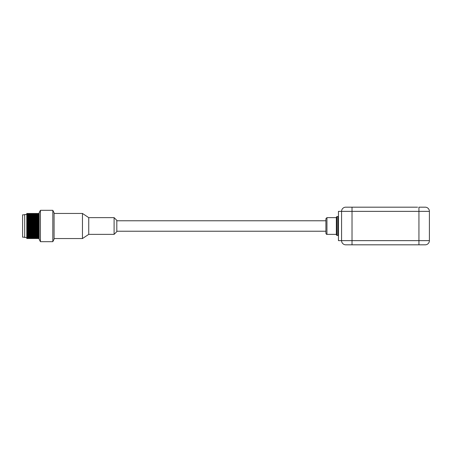 <?xml version="1.0" encoding="UTF-8"?>
<svg xmlns="http://www.w3.org/2000/svg" width="452" height="452" viewBox="0 0 452 452"><rect width="100%" height="100%" fill="white"/><g stroke="black" fill="none" stroke-linecap="round" stroke-linejoin="round"><path stroke-width="0.68" d="M24.691 214.813L22.6 214.813L22.6 237.187L24.691 237.187M429.4 240.639A4.181 4.181 0 0 1 425.219 244.82A4.181 4.181 0 0 0 429.4 240.639A4.181 4.181 0 0 1 425.219 244.82L345.752 244.82A4.181 4.181 0 0 1 341.571 240.639L341.571 211.361A4.181 4.181 0 0 1 345.752 207.18A4.181 4.181 0 0 0 341.571 211.361L338.452 211.361L338.452 240.639L341.571 240.639A4.181 4.181 0 0 0 345.752 244.82A4.181 4.181 0 0 1 341.571 240.639L429.4 240.639A4.181 4.181 0 0 1 425.219 244.82A4.181 4.181 0 0 0 429.4 240.639A4.181 4.181 0 0 1 425.219 244.82A4.181 4.181 0 0 0 429.4 240.639L429.4 211.361L352.023 211.361L352.023 244.82M54.082 213.451L82.462 213.451L82.462 238.549L54.082 238.549M114.102 234.368L116.819 231.644L116.819 220.356L114.102 217.632L114.102 234.368L88.739 234.368L82.462 238.549M114.102 217.632L88.739 217.632L88.739 234.368M116.819 220.774L325.903 220.774M417.586 207.18L345.752 207.18A4.181 4.181 0 0 0 341.571 211.361A4.181 4.181 0 0 1 345.752 207.18M424.134 244.82L418.942 244.82L418.942 207.18L425.219 207.18A4.181 4.181 0 0 1 429.4 211.361A4.181 4.181 0 0 0 425.219 207.18M54.082 226L54.082 212.824L52.827 210.316L52.827 241.684L54.082 239.176L54.082 226M52.827 241.684L40.414 241.684L40.414 210.316L52.827 210.316M40.414 210.316L39.16 212.824L39.16 239.176L40.414 241.684M336.356 226L336.356 234.887L336.356 234.368L326.949 234.368L326.949 217.632L336.356 217.632L336.356 217.113L336.356 226M326.949 217.632L325.903 218.683L325.903 233.317C326.299 234.204 326.649 234.554 326.949 234.368M26.781 213.451L26.781 238.549L27.436 238.549L27.436 213.451L26.781 213.451M37.855 238.549L37.855 213.451L37.2 213.451L37.2 238.549L37.855 238.549M35.267 238.549L35.267 213.451L34.589 213.451L34.589 238.549L35.267 238.549M31.352 238.549L31.352 213.451L30.674 213.451L30.674 238.549L31.352 238.549M28.742 238.549L28.742 213.451L28.064 213.451L28.064 238.549L28.742 238.549M30.047 238.549L30.047 213.451L29.369 213.451L29.369 238.549L30.047 238.549M33.962 238.549L33.962 213.451L33.284 213.451L33.284 238.549L33.962 238.549M36.572 238.549L36.572 213.451L35.894 213.451L35.894 238.549L36.572 238.549M39.075 238.549L39.075 213.451L38.482 213.451L38.482 238.549L39.075 238.549M32.657 238.549L32.657 213.451L31.979 213.451L31.979 238.549L32.657 238.549M26.781 214.497L24.691 214.497L24.691 237.503L26.781 237.503M341.571 211.361L352.023 211.361L352.023 207.18M337.926 235.413L336.881 235.413L336.881 216.587L337.926 216.587L337.926 235.413L338.452 235.933M88.739 217.632L82.462 213.451M116.819 231.226L325.903 231.226M337.926 216.587L338.452 216.067M336.881 216.587L336.356 217.113M336.881 235.413L336.356 234.887M31.352 237.814L31.979 237.814M31.352 214.186L31.979 214.186M37.855 237.814L38.482 237.814M37.855 214.186L38.482 214.186M35.267 237.814L35.894 237.814M35.267 214.186L35.894 214.186M32.657 237.814L33.284 237.814M32.657 214.186L33.284 214.186M28.742 237.814L29.369 237.814M28.742 214.186L29.369 214.186M27.436 237.814L28.064 237.814M27.436 214.186L28.064 214.186M30.047 237.814L30.674 237.814M30.047 214.186L30.674 214.186M33.962 237.814L34.589 237.814M33.962 214.186L34.589 214.186M36.572 237.814L37.2 237.814M36.572 214.186L37.2 214.186"/></g></svg>
